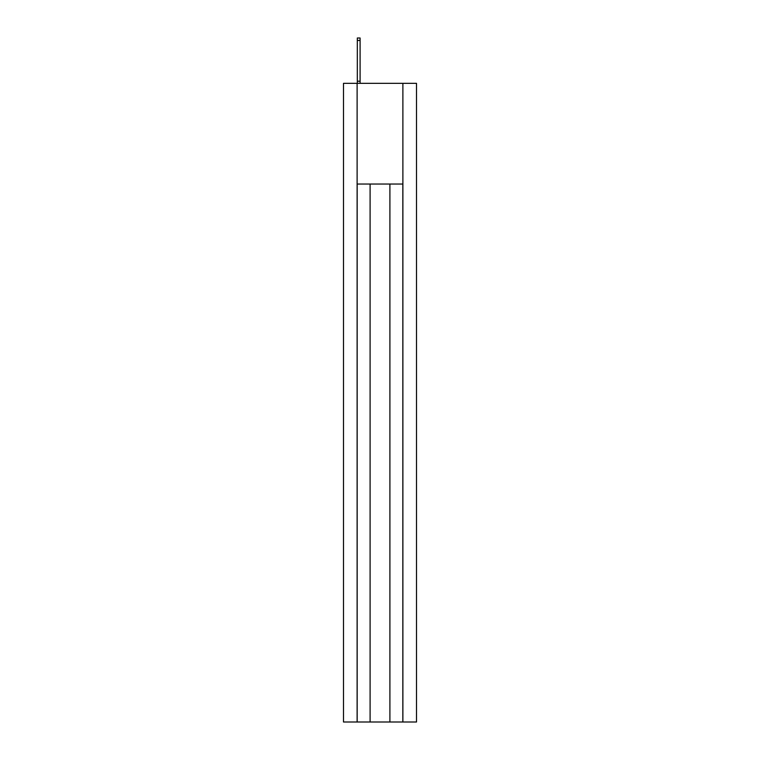 <?xml version="1.0" encoding="UTF-8"?>
<svg xmlns="http://www.w3.org/2000/svg" width="760" height="760" viewBox="0 0 760 760"><rect width="100%" height="100%" fill="white"/><g stroke="black" fill="none" stroke-linecap="round" stroke-linejoin="round"><path stroke-width="1.14" d="M402.885 722L402.885 83.344L416.508 83.344L416.508 722L343.491 722L343.491 83.344L357.115 83.344L357.115 722M402.885 83.344L357.115 83.344M402.838 722L402.838 184.043L357.162 184.043L357.162 722M370.101 184.043L370.101 722M389.899 184.043L389.899 722M357.323 83.344L357.323 81.215L360.097 81.215L360.097 83.344M357.323 81.215L357.323 38L360.097 38L360.097 81.215M357.323 40.451L360.097 40.451"/></g></svg>

